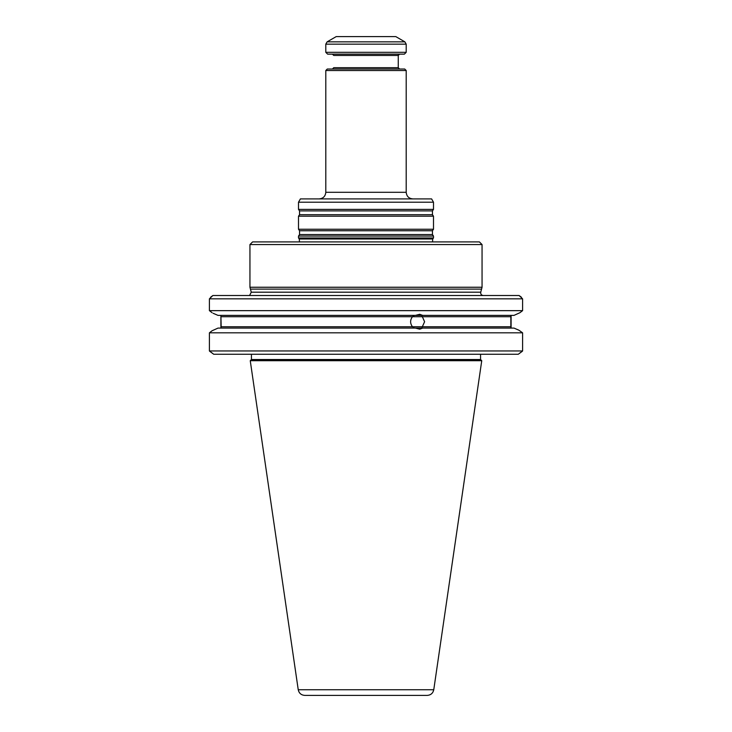 <?xml version="1.0" encoding="UTF-8"?>
<svg xmlns="http://www.w3.org/2000/svg" width="732" height="732" viewBox="0 0 732 732"><rect width="100%" height="100%" fill="white"/><g stroke="black" fill="none" stroke-linecap="round" stroke-linejoin="round"><path stroke-width="1.1" d="M298.5 237.973L299.278 238.98L299.47 241.917L299.278 238.98L432.722 238.98L432.53 241.917L432.722 238.98L298.995 238.614L432.722 238.98L433.5 237.973L298.5 237.973L298.5 236.061L433.5 236.061L433.5 237.973M398.263 55.129L398.263 67.701L333.737 67.701L332.41 69.028L333.737 67.701L398.263 67.701L399.59 69.028L398.263 67.701L398.263 55.458L399.59 54.141M250.692 360.272L481.308 360.272L480.567 359.531L251.433 359.531L250.692 360.272M412.473 316.709L221.155 316.709L510.844 316.709L511.101 315.382L511.101 328.092L510.844 326.765L221.155 326.765L220.899 328.092L220.899 315.382L221.155 326.765L412.473 326.765C410.002 323.416 410.002 320.058 412.473 316.709L414.449 315.382M514.001 315.382L519.93 312.701L514.001 315.382L422.693 315.382L419.711 314.293L415.401 315.382L422.693 315.382L421.742 315.382L424.597 321.732L421.742 328.092L422.693 328.092L217.999 328.092L212.07 330.773L217.999 328.092M481.748 360.702L480.567 359.531L480.567 354.251L480.567 359.531L251.433 359.531L250.252 360.702L481.748 360.702L433.765 689.736C432.978 693.241 430.791 695.126 427.214 695.4L304.787 695.4C301.209 695.126 299.022 693.241 298.235 689.736L250.252 360.702M483.294 295.518C481.354 295.243 480.503 294.127 480.732 292.187L482.059 287.246L249.941 287.246L251.268 292.187L250.435 289.103L481.564 289.103L480.732 292.187L251.268 292.187L249.658 295.344L251.268 292.187L480.732 292.187C480.503 294.127 481.354 295.243 483.294 295.518M298.5 202.206L433.5 202.206L431.587 198.903L300.413 198.903L298.5 202.206L298.5 209.389L433.5 209.389L432.447 210.898L299.553 210.898L299.553 214.696L298.5 216.205L298.5 229.244L433.5 229.244L432.447 230.754L299.553 230.754L299.553 234.551L298.5 236.061M406.205 70.519L325.795 70.519L327.286 69.028L404.714 69.028L406.205 70.519L406.205 192.287C406.599 196.304 408.804 198.509 412.821 198.903M432.447 230.754L432.447 234.551L433.5 236.061M432.447 210.898L432.447 214.696L433.5 216.205L298.5 216.205M433.5 216.205L433.5 229.244M433.5 202.206L433.5 209.389M404.878 41.852L395.783 36.6L336.217 36.6L327.122 41.852L404.878 41.852L406.205 44.149L406.205 52.32L325.795 52.32L325.795 44.149L327.122 41.852M325.795 52.32L327.616 54.141L404.384 54.141L406.205 52.32M332.41 54.141L333.737 55.458L398.263 55.458M414.449 328.092L412.473 326.765M514.001 328.092L518.887 330.187L522.593 332.822L518.887 330.187L514.001 328.092L422.693 328.092L419.711 329.18L415.401 328.092M415.401 315.382L217.999 315.382L213.113 313.278L217.999 315.382M522.593 350.948L522.593 332.822L209.407 332.822L209.407 350.948L522.593 350.948L518.293 354.251L522.374 351.241M212.07 312.701L209.407 310.652L212.07 312.701M422.785 316.709L510.844 316.709L510.844 326.765L422.785 326.765M212.07 330.773L209.407 332.822M519.93 312.701L522.593 310.652L209.407 310.652L209.407 298.83L522.593 298.83L522.593 310.652M209.626 351.241L213.707 354.251L209.407 350.948M518.293 354.251L213.707 354.251M521.385 297.21L519.116 295.518L522.593 298.83M209.407 298.83L212.884 295.518L210.615 297.21M212.884 295.518L519.116 295.518M249.941 244.561L252.586 241.917L479.414 241.917L482.059 244.561L249.941 244.561L249.941 287.246M482.059 244.561L482.059 287.246M325.795 70.519L325.795 192.287C325.401 196.304 323.196 198.509 319.179 198.903M325.795 192.287L406.205 192.287M432.447 234.551L299.553 234.551M432.447 214.696L299.553 214.696M325.795 44.149L406.205 44.149M433.765 689.736L298.235 689.736M251.433 354.251L251.433 359.531L251.433 354.251M299.553 230.754L298.5 229.244M299.553 210.898L298.5 209.389"/></g></svg>
